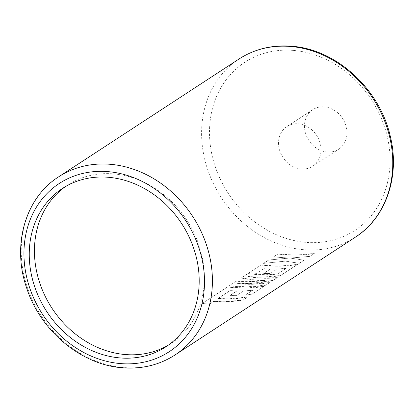 <?xml version="1.0" encoding="UTF-8"?>
<svg xmlns="http://www.w3.org/2000/svg" width="414" height="414" viewBox="0 0 414 414"><rect width="100%" height="100%" fill="white"/><g stroke="black" fill="none" stroke-linecap="round" stroke-linejoin="round"><path stroke-width="0.31" stroke-dasharray="2.07 1.55" d="M324.229 106.859A23.645 20.131 56.8 0 1 345.592 124.593A23.645 20.131 56.8 0 1 338.662 149.237A23.645 20.131 56.8 0 1 327.231 152.026A23.645 20.131 56.8 0 1 305.868 134.291A23.645 20.131 56.8 0 1 312.803 109.648A23.645 20.131 56.8 0 1 324.229 106.859M298.277 123.812A23.645 20.131 56.8 0 1 319.639 141.547A23.645 20.131 56.8 0 1 312.71 166.19A23.645 20.131 56.8 0 1 301.278 168.979A23.645 20.131 56.8 0 1 279.916 151.245A23.645 20.131 56.8 0 1 286.85 126.601A23.645 20.131 56.8 0 1 298.277 123.812M168.498 345.028A94.573 80.528 -123.2 0 0 171.132 343.392A94.573 80.528 -123.2 0 0 198.86 244.819A94.573 80.528 -123.2 0 0 113.41 173.875A94.573 80.528 -123.2 0 0 67.689 185.037A94.573 80.528 -123.2 0 0 65.133 186.792M242.987 300.031L224.305 301.739L213.66 301.356L209.36 304.161L202.301 303.374L227.498 286.918L245.207 288.082L263.889 286.374L252.033 294.121L245.212 295.099L252.597 290.276L243.582 290.928L236.844 295.332L234.024 295.389L230.096 295.358L236.829 290.959L230.008 290.602L218.131 298.432L228.776 298.815L247.458 297.107L242.997 300.088C233.346 301.77 223.565 302.215 213.655 301.408L209.36 304.218L202.296 303.431L227.493 286.969C239.768 288.698 251.903 288.517 263.904 286.431L252.043 294.178L245.217 295.156L252.607 290.333L243.587 290.985L236.849 295.384L230.096 295.415L236.834 291.016L230.008 290.659L218.126 298.489C228.036 299.291 237.817 298.851 247.474 297.164L242.997 300.088M265.783 285.142L247.096 286.85L229.387 285.681L236.275 281.184L255.562 281.318L264.722 280.438L257.166 280.273L241.233 277.944L247.919 273.576L265.622 274.746L277.473 274.027L286.177 268.339L277.163 268.996L270.425 273.395L263.671 273.426L270.409 269.022L263.583 268.665L256.432 273.338L249.482 272.557L261.079 264.981L278.788 266.15L297.475 264.437L280.563 275.486L261.881 277.189L248.188 276.516L260.525 278.073L277.333 277.592L273.152 280.325L252.519 283.305L237.238 283.554L251.086 284.242L269.768 282.534L265.793 285.199C253.792 287.28 241.657 287.461 229.387 285.738L236.27 281.241C245.781 281.96 255.267 281.717 264.727 280.495C256.918 280.635 249.088 279.802 241.227 278.001L247.914 273.633C257.824 275.031 267.677 275.181 277.483 274.084L286.188 268.396L277.168 269.053L270.43 273.452L263.671 273.478L270.409 269.079L263.583 268.722L256.432 273.395L249.476 272.609L261.074 265.032C273.349 266.761 285.484 266.58 297.485 264.494L280.578 275.543C269.912 277.401 259.117 277.742 248.183 276.573C258.041 278.446 267.76 278.803 277.349 277.649L273.162 280.381C261.322 282.985 249.342 284.061 237.232 283.606C248.219 284.796 259.066 284.459 269.783 282.591L265.793 285.199M299.224 263.294L285.546 261.099L263.552 263.366L268.717 259.992L289.07 258.062L273.473 256.887L277.939 253.968L295.648 255.138L314.329 253.43L309.863 256.344L290.209 258.051L304 260.173L299.239 263.351L285.546 261.156L263.547 263.418L268.712 260.044L289.075 258.113L273.468 256.939L277.934 254.02C290.209 255.748 302.344 255.567 314.34 253.487L309.879 256.401L290.214 258.108L304.016 260.23L299.239 263.351M175.003 354.984A106.398 90.594 56.8 0 1 123.569 367.539A106.398 90.594 56.8 0 1 27.438 287.725A106.398 90.594 56.8 0 1 58.633 176.835M293.402 50.41A100.483 85.558 56.8 0 1 389.833 153.718A100.483 85.558 56.8 0 1 306.153 242.381A100.483 85.558 56.8 0 1 209.722 139.073A100.483 85.558 56.8 0 1 293.402 50.41M238.997 59.016A106.398 90.594 -123.2 0 0 207.807 169.906A106.398 90.594 -123.2 0 0 303.933 249.72A106.398 90.594 -123.2 0 0 355.367 237.165M338.662 149.237L312.71 166.19M67.689 185.037L62.498 188.427M171.132 343.392L165.942 346.782M312.803 109.648L286.85 126.601"/><path stroke-width="0.62" d="M108.22 177.264A94.573 80.528 -123.2 0 0 62.498 188.427A94.573 80.528 -123.2 0 0 34.776 286.995A94.573 80.528 -123.2 0 0 120.22 357.944A94.573 80.528 -123.2 0 0 165.942 346.782A94.573 80.528 -123.2 0 0 193.669 248.214A94.573 80.528 -123.2 0 0 108.22 177.264M65.133 186.792A94.573 80.528 -123.2 0 0 40.556 285.308A94.573 80.528 -123.2 0 0 125.411 354.555A94.573 80.528 -123.2 0 0 168.498 345.028M110.067 164.28A106.398 90.594 56.8 0 1 206.198 244.094A106.398 90.594 56.8 0 1 175.003 354.984C159.442 364.967 142.012 369.236 122.715 367.787C81.423 365.055 40.567 330.977 26.713 288.144C11.695 245.662 25.078 197.939 58.633 176.835A106.398 90.594 56.8 0 1 110.067 164.28M120.598 363.59A100.483 85.558 -123.2 0 0 204.278 274.927A100.483 85.558 -123.2 0 0 107.847 171.619A100.483 85.558 -123.2 0 0 24.167 260.282A100.483 85.558 -123.2 0 0 120.598 363.59M238.997 59.016C254.558 49.033 271.988 44.764 291.285 46.213C335.894 49.018 379.519 88.741 390.164 135.782C400.348 175.634 386.179 217.655 355.367 237.165A106.398 90.594 -123.2 0 0 386.562 126.275A106.398 90.594 -123.2 0 0 290.431 46.461A106.398 90.594 -123.2 0 0 238.997 59.016L58.633 176.835M175.003 354.984L355.367 237.165"/></g></svg>
